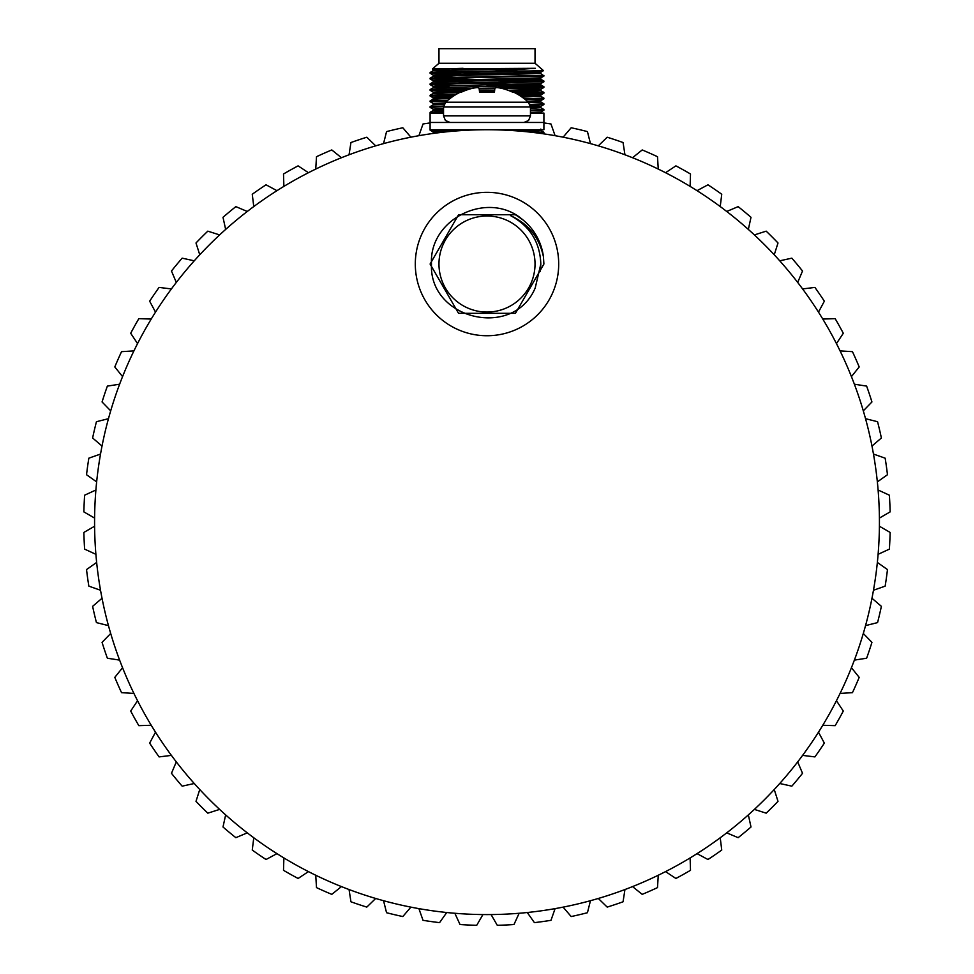 <?xml version="1.0" encoding="UTF-8"?>
<svg xmlns="http://www.w3.org/2000/svg" width="974" height="974" viewBox="0 0 974 974"><rect width="100%" height="100%" fill="white"/><g stroke="black" fill="none" stroke-linecap="round" stroke-linejoin="round"><path stroke-width="1.46" d="M879.425 522.161A392.425 392.425 0 0 0 487 129.737A392.425 392.425 0 0 0 94.575 522.161A392.425 392.425 0 0 0 487 914.586A392.425 392.425 0 0 0 879.425 522.161M543.906 122.456L430.094 122.456L430.094 129.737L543.906 129.737L543.906 113.057L530.465 113.057M443.535 113.057L430.094 113.057L430.094 122.456M495.206 88.037L479.232 88.281L479.573 92.226L479.232 88.293L479.573 92.226L494.427 92.226L494.902 88.159A60.522 23.072 -84.6 0 1 496.436 87.648A60.522 23.072 -84.6 0 0 494.902 88.159M473.108 88.159A60.522 55.701 77.1 0 1 476.7 87.648L477.564 87.648L476.7 87.648A60.522 55.701 77.1 0 0 473.108 88.159L472.5 88.293A60.924 60.692 -0 0 0 461.262 92.226L460.203 92.226A60.972 60.972 0 0 0 445.642 102.197L528.358 102.197A60.972 60.972 0 0 0 513.797 92.226L512.738 92.226A60.924 60.692 0 0 0 501.5 88.293L500.892 88.159A60.522 55.701 -77.1 0 0 497.3 87.648A60.522 55.701 -77.1 0 1 500.892 88.159M479.573 92.226L479.098 88.159A60.522 23.072 84.6 0 0 477.564 87.648A60.522 23.072 84.6 0 1 479.098 88.159M461.262 92.226A60.924 60.692 0 0 1 472.5 88.293M530.465 115.894L443.535 115.894L443.535 107.018L530.465 107.018L530.465 115.894L528.578 120.496L523.915 122.456M471.611 130.041L475.032 129.737M461.506 130.565L462.565 129.737M496.436 87.648L497.3 87.648M477.564 87.648L476.7 87.648M494.427 92.226L494.768 88.293M779.736 260.813L791.85 258.159A403.273 403.273 0 0 1 802.527 271.015L797.694 282.436M754.375 234.917L766.185 231.155A403.273 403.273 0 0 1 778.007 242.976L774.245 254.786M802.6 288.937L814.909 287.415A403.273 403.273 0 0 1 824.345 301.197L818.489 312.118M822.774 319.046L835.168 318.668A403.273 403.273 0 0 1 843.301 333.266L836.447 343.603M726.726 211.468L738.146 206.634A403.273 403.273 0 0 1 751.003 217.312L748.349 229.426M697.031 190.673L707.964 184.804A403.273 403.273 0 0 1 721.746 194.252L720.224 206.561M665.559 172.715L675.895 165.86A403.273 403.273 0 0 1 690.493 173.993L690.116 186.387M632.552 157.727L642.207 149.947A403.273 403.273 0 0 1 657.499 156.704L658.266 169.074M840.075 350.896L852.457 351.663A403.273 403.273 0 0 1 859.202 366.954L851.434 376.609M854.381 384.206L866.629 386.106A403.273 403.273 0 0 1 871.937 401.958L863.305 410.858M865.533 418.686L877.562 421.718A403.273 403.273 0 0 1 881.385 437.983L871.974 446.055M873.471 454.054L885.159 458.182A403.273 403.273 0 0 1 887.472 474.728L877.355 481.899M878.11 490.007L889.372 495.194A403.273 403.273 0 0 1 890.139 511.886L879.4 518.083M879.4 526.228L890.139 532.437A403.273 403.273 0 0 1 889.372 549.129L878.11 554.316M877.355 562.424L887.472 569.583A403.273 403.273 0 0 1 885.159 586.141L873.471 590.256M871.974 598.267L881.385 606.339A403.273 403.273 0 0 1 877.562 622.605L865.533 625.625M863.305 633.465L871.937 642.365A403.273 403.273 0 0 1 866.629 658.217L854.381 660.116M851.434 667.714L859.202 677.368A403.273 403.273 0 0 1 852.457 692.66L840.075 693.427M836.447 700.72L843.301 711.044A403.273 403.273 0 0 1 835.168 725.654L822.774 725.265M818.489 732.192L824.345 743.113A403.273 403.273 0 0 1 814.909 756.908L802.6 755.386M748.349 814.897L751.003 826.999A403.273 403.273 0 0 1 738.146 837.677L726.726 832.855M720.224 837.762L721.746 850.059A403.273 403.273 0 0 1 707.964 859.506L697.031 853.638M797.694 761.887L802.527 773.307A403.273 403.273 0 0 1 791.85 786.164L779.736 783.51M774.245 789.524L778.007 801.346A403.273 403.273 0 0 1 766.185 813.168L754.375 809.406M690.116 857.936L690.493 870.33A403.273 403.273 0 0 1 675.895 878.463L665.559 871.608M658.266 875.236L657.499 887.618A403.273 403.273 0 0 1 642.207 894.363L632.552 886.596M624.955 889.53L623.056 901.79A403.273 403.273 0 0 1 607.204 907.098L598.304 898.466M590.463 900.694L587.444 912.723A403.273 403.273 0 0 1 571.178 916.546L563.106 907.135M555.095 908.632L550.98 920.32A403.273 403.273 0 0 1 534.422 922.634L527.263 912.516M519.154 913.259L513.968 924.533A403.273 403.273 0 0 1 497.276 925.3L491.079 914.562M482.921 914.562L476.724 925.3A403.273 403.273 0 0 1 460.032 924.533L454.846 913.259M446.737 912.516L439.578 922.634A403.273 403.273 0 0 1 423.02 920.32L418.905 908.632M94.6 518.083L83.861 511.886A403.273 403.273 0 0 1 84.628 495.194L95.89 490.007M95.89 554.316L84.628 549.129A403.273 403.273 0 0 1 83.861 532.437L94.6 526.228M100.529 590.256L88.841 586.141A403.273 403.273 0 0 1 86.528 569.583L96.645 562.424M108.467 625.625L96.438 622.605A403.273 403.273 0 0 1 92.615 606.339L102.026 598.267M119.619 660.116L107.371 658.217A403.273 403.273 0 0 1 102.063 642.365L110.695 633.465M133.925 693.427L121.543 692.66A403.273 403.273 0 0 1 114.798 677.368L122.566 667.714M151.226 725.265L138.832 725.654A403.273 403.273 0 0 1 130.699 711.044L137.553 700.72M171.4 755.386L159.091 756.908A403.273 403.273 0 0 1 149.655 743.113L155.511 732.192M276.969 853.638L266.036 859.506A403.273 403.273 0 0 1 252.254 850.059L253.776 837.762M247.274 832.855L235.854 837.677A403.273 403.273 0 0 1 222.997 826.999L225.651 814.897M194.264 783.51L182.15 786.164A403.273 403.273 0 0 1 171.473 773.307L176.306 761.887M219.625 809.406L207.815 813.168A403.273 403.273 0 0 1 195.993 801.346L199.755 789.524M308.441 871.608L298.105 878.463A403.273 403.273 0 0 1 283.507 870.33L283.884 857.936M341.448 886.596L331.793 894.363A403.273 403.273 0 0 1 316.501 887.618L315.734 875.236M375.696 898.466L366.796 907.098A403.273 403.273 0 0 1 350.944 901.79L349.045 889.53M410.894 907.135L402.822 916.546A403.273 403.273 0 0 1 386.556 912.723L383.537 900.694M418.905 135.69L423.02 123.99A403.273 403.273 0 0 1 430.094 122.919M383.537 143.616L386.556 131.6A403.273 403.273 0 0 1 402.822 127.764L410.894 137.188M349.045 154.781L350.944 142.533A403.273 403.273 0 0 1 366.796 137.224L375.696 145.844M315.734 169.074L316.501 156.704A403.273 403.273 0 0 1 331.793 149.947L341.448 157.727M283.884 186.387L283.507 173.993A403.273 403.273 0 0 1 298.105 165.86L308.441 172.715M225.651 229.426L222.997 217.312A403.273 403.273 0 0 1 235.854 206.634L247.274 211.468M253.776 206.561L252.254 194.252A403.273 403.273 0 0 1 266.036 184.804L276.969 190.673M176.306 282.436L171.473 271.015A403.273 403.273 0 0 1 182.15 258.159L194.264 260.813M199.755 254.786L195.993 242.976A403.273 403.273 0 0 1 207.815 231.155L219.625 234.917M155.511 312.118L149.655 301.197A403.273 403.273 0 0 1 159.091 287.415L171.4 288.937M137.553 343.603L130.699 333.266A403.273 403.273 0 0 1 138.832 318.668L151.226 319.046M122.566 376.609L114.798 366.954A403.273 403.273 0 0 1 121.543 351.663L133.925 350.896M110.695 410.858L102.063 401.958A403.273 403.273 0 0 1 107.371 386.106L119.619 384.206M102.026 446.055L92.615 437.983A403.273 403.273 0 0 1 96.438 421.718L108.467 418.686M96.645 481.899L86.528 474.728A403.273 403.273 0 0 1 88.841 458.182L100.529 454.054M598.304 145.844L607.204 137.224A403.273 403.273 0 0 1 623.056 142.533L624.955 154.781M563.106 137.188L571.178 127.764A403.273 403.273 0 0 1 587.444 131.6L590.463 143.616M543.906 122.919A403.273 403.273 0 0 1 550.98 123.99L555.095 135.69M531.451 70.98L494.244 70.98L535.396 68.302L432.48 68.91L438.97 63.273L487 63.273L438.97 63.273L438.97 48.7L535.03 48.7L535.03 63.273L543.48 70.639L430.094 73.233L487 74.645M487 63.273L535.03 63.273L487 63.273M532.729 132.403L539.754 132.622M524.134 131.49L543.882 132.245L543.882 133L539.961 133.328M543.906 132.269L535.627 132.756M530.465 108.297L540.801 107.7L543.906 109.502L543.882 110.245L530.465 110.841M543.906 109.502L530.465 110.135M527.47 101.393L540.801 102.002L543.906 103.816L543.882 104.547L530.197 105.155M543.906 103.816L529.941 104.449M522.064 97.12L540.801 96.316L543.882 98.094L543.882 98.861L525.327 99.579M543.906 98.118L524.45 98.885M512.543 92.14L539.754 92.786M517.596 91.532L543.882 92.408L543.906 93.139L517.243 94.052M543.906 92.433L516.001 93.37M498.298 86.199L539.754 87.1M487 85.322L543.882 86.71L543.882 87.477L536.284 87.928L502.815 88.634M494.731 88.756L479.293 88.987M543.906 86.747L499.723 87.964M498.298 80.513L539.754 81.402M517.596 80.148L543.882 81.025L543.882 81.792L437.716 84.129L430.118 84.641L456.404 85.517M543.906 81.049L437.716 83.423L430.118 83.874L430.094 84.604M524.718 72.867L540.801 73.549L543.882 76.094L437.716 78.444L430.118 78.943L456.404 79.819M543.906 75.363L437.716 77.737L430.118 78.176L430.094 78.918M435.354 129.737L430.118 130.163L455.296 131.015M434.246 129.773L461.506 130.431M443.535 112.436L430.094 113.057L430.118 112.327L443.535 111.718M443.547 106.738L430.094 107.371L433.199 109.173L443.535 109.709M443.608 106.032L430.118 106.629L430.094 107.371M447.017 100.967L430.094 101.686L433.199 103.487L444.254 104.048M447.87 100.237L430.118 100.943L430.094 101.686M454.992 95.111L430.094 95.988L452.374 96.816M456.209 94.381L430.118 95.245L430.094 95.988M469.334 89.158L430.094 90.302L456.404 91.203M472.073 88.39L437.716 89.109L430.118 89.559L430.094 90.302M434.246 89.937L464.963 90.655M434.246 78.565L475.702 79.454M494.244 70.98L437.716 72.039L430.118 72.49L430.094 73.233M475.702 73.768L487 73.939M463.052 68.302L433.174 69.312L449.282 70.031M517.596 71.285L540.801 72.186L440.382 74.535L433.199 75.035L449.282 75.716M524.718 78.565L540.801 79.247L540.826 77.847L433.199 80.72L430.118 78.943M475.702 83.362L540.826 84.969L540.826 83.545L440.382 85.907L433.199 86.418L449.282 87.1M517.596 88.354L540.801 89.255L508.075 90.29M494.573 90.533L479.452 90.777M463.965 91.057L433.199 92.104L430.118 90.326M517.596 94.052L540.826 94.916L520.019 95.744M452.119 96.986L433.199 97.802L430.118 96.012M528.797 102.647L540.826 102.039L540.826 100.614L527.311 101.259M445.021 102.854L433.174 103.463L433.199 104.851L430.118 106.629M530.343 105.74L540.826 106.3L530.465 106.872M443.535 108.589L433.174 109.149L433.174 110.573L443.535 111.133M540.826 113.422L540.826 111.998L530.465 112.558M526.471 129.737L505.603 130.175M454.529 131.076L433.199 131.94L430.118 130.163M432.48 68.91L433.174 70.737L430.118 72.49M535.396 68.302L433.199 70.712M540.801 73.549L440.382 75.948L433.174 76.422L456.404 77.299M543.882 81.025L540.801 79.247L433.174 82.12L433.174 80.696M540.826 84.969L433.174 87.806L433.174 86.382M524.718 89.937L540.826 90.655L511.46 91.653M494.451 91.958L479.573 92.189M459.545 92.567L433.174 93.504L433.174 92.08M450.11 98.459L433.174 99.19L433.174 97.765M444.12 104.303L433.199 104.851M443.535 110.001L433.199 110.537L430.118 112.327M522.892 129.737L540.826 130.492L521.687 131.271M436.401 133.012L433.174 133.328L433.174 131.916M535.03 264.027A48.03 48.03 0 0 0 487 216.009A48.03 48.03 0 0 0 438.97 264.027A48.03 48.03 0 0 0 487 312.057A48.03 48.03 0 0 0 535.03 264.027A48.03 48.03 0 0 0 487 216.009A48.03 48.03 0 0 0 438.97 264.027A48.03 48.03 0 0 0 487 312.057A48.03 48.03 0 0 0 535.03 264.027M510.559 215.631C529.917 226.053 539.998 242.185 540.826 264.027L535.201 287.987C513.481 339.719 428.67 319.435 431.494 264.027C428.816 218.7 488.327 189.857 522.527 219.576A56.906 56.906 0 0 1 543.443 256.783C539.352 237.51 528.383 223.789 510.559 215.631M558.699 264.027A71.699 71.699 0 0 0 487 192.328A71.699 71.699 0 0 0 415.301 264.027A71.699 71.699 0 0 0 487 335.738A71.699 71.699 0 0 0 558.699 264.027M543.443 256.832L543.906 264.027L543.443 256.783L543.906 264.027L543.443 256.783L543.906 264.027L543.443 256.783L543.906 264.027L543.443 256.783L543.906 264.027L543.443 256.783L543.906 264.027L515.453 313.311L458.547 313.311L430.094 264.027L458.547 214.755L515.453 214.755L522.527 219.576L515.453 214.755L458.547 214.755L430.094 264.027L458.547 214.755L515.453 214.755L522.527 219.576L515.453 214.755L458.547 214.755L430.094 264.027L458.547 214.755L515.453 214.755L522.527 219.576L515.453 214.755L458.547 214.755L430.094 264.027L458.547 214.755L515.453 214.755L522.527 219.576L515.453 214.755L458.547 214.755L430.094 264.027L458.547 214.755L515.453 214.755L522.527 219.576L515.453 214.755L458.547 214.755L430.094 264.027L458.547 214.755L515.453 214.755L522.527 219.576L515.453 214.755L458.547 214.755L430.094 264.027L458.547 313.311L515.453 313.311L543.906 264.027L515.453 313.311M543.443 256.783L543.906 264.027L515.453 313.311L458.547 313.311L430.094 264.027L458.547 313.311L515.453 313.311L543.906 264.027L515.453 313.311L458.547 313.311L430.094 264.027L458.547 313.311L515.453 313.311L543.906 264.027L515.453 313.311L458.547 313.311L430.094 264.027L458.547 313.311L515.453 313.311L543.906 264.027L515.453 313.311L458.547 313.311L430.094 264.027L458.547 313.311L515.453 313.311L543.906 264.027L515.453 313.311L458.547 313.311L430.094 264.027M540.302 271.527L540.826 264.173M530.465 107.018L528.358 102.197L530.465 107.018M506.31 129.737L505.567 130.175L506.31 129.737M443.535 115.894L445.422 120.496L450.085 122.456M443.535 107.018L445.642 102.197L443.535 107.018M540.801 72.186L543.48 70.639M433.199 75.035L430.118 73.257M540.801 77.883L543.882 76.094M540.801 83.569L543.882 81.792M433.199 86.418L430.118 84.641M543.882 92.408L540.801 90.631L540.826 89.231L543.882 87.477M540.801 94.953L543.882 93.175M540.801 100.639L543.882 98.861M540.801 106.336L543.882 104.547M540.801 112.022L543.882 110.245M542.676 133.706L543.882 133M540.826 73.586L540.826 72.161M430.118 78.176L433.199 76.398L433.174 75.01M540.826 96.341L540.826 94.916M540.826 107.724L540.826 106.3M540.826 130.492L540.826 129.067M433.199 82.084L430.118 83.874M540.801 84.933L543.882 86.71M433.199 87.782L430.118 89.559M433.199 93.467L430.118 95.245M433.199 99.165L430.118 100.943M540.801 130.455L543.882 132.245"/></g></svg>
